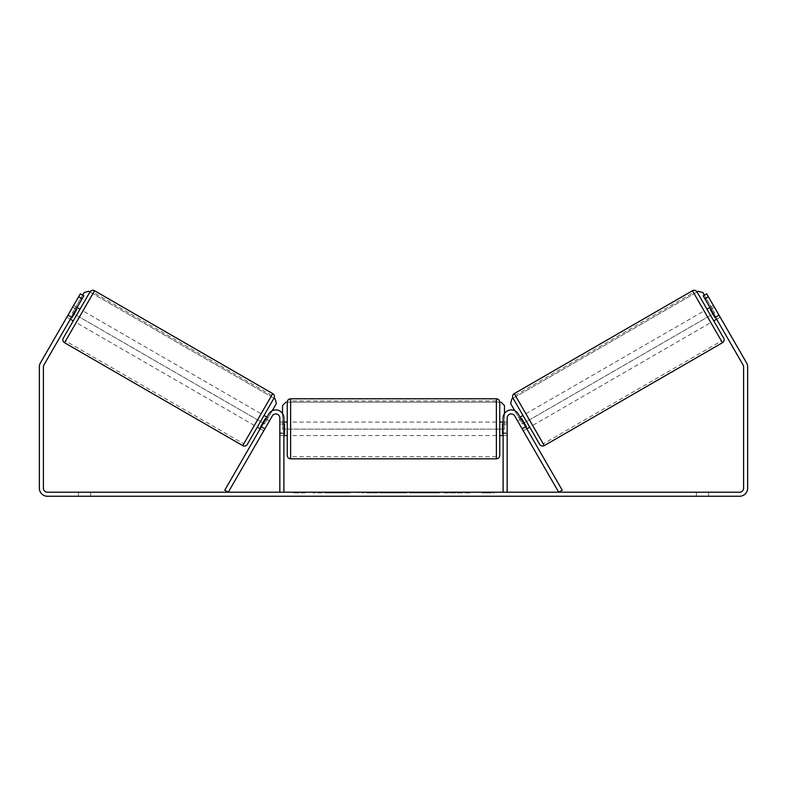 <?xml version="1.0" encoding="UTF-8"?>
<svg xmlns="http://www.w3.org/2000/svg" width="787" height="787" viewBox="0 0 787 787"><rect width="100%" height="100%" fill="white"/><g stroke="black" fill="none" stroke-linecap="round" stroke-linejoin="round"><path stroke-width="0.59" stroke-dasharray="3.94 2.95" d="M265.052 428.512L261.55 426.485L268.78 413.962A8.096 8.096 0 0 1 283.881 418.005L283.881 492.209L279.838 492.209L279.838 418.005A4.043 4.043 0 0 0 272.282 415.989A4.043 4.043 0 0 1 279.838 418.005L279.838 435.545L279.838 418.005A4.043 4.043 0 0 0 272.282 415.989L263.704 430.843L260.202 428.826L261.55 426.485L260.202 428.826L263.704 430.843L272.282 415.989L228.269 492.209L224.767 490.193L268.78 413.962A8.096 8.096 0 0 1 283.881 418.005L283.881 432.85L283.881 418.005A8.096 8.096 0 0 0 268.78 413.962L261.55 426.485L265.052 428.512M283.881 432.85L283.881 435.545L283.881 432.85L279.838 432.85L283.881 432.85M521.948 428.512L525.45 426.485L526.798 428.826L518.22 413.962A8.096 8.096 0 0 0 503.119 418.005L503.119 492.209L507.162 492.209L507.162 418.005A4.043 4.043 0 0 1 514.718 415.989A4.043 4.043 0 0 0 507.162 418.005L507.162 432.85L507.162 418.005A4.043 4.043 0 0 1 514.718 415.989L523.296 430.843L526.798 428.826L523.296 430.843L514.718 415.989L558.731 492.209L562.233 490.193L518.22 413.962A8.096 8.096 0 0 0 503.119 418.005L503.119 432.85L503.119 418.005A8.096 8.096 0 0 1 518.22 413.962L525.45 426.485L521.948 428.512M507.162 432.85L507.162 435.545L507.162 432.85L503.119 432.85L503.119 435.545L503.119 432.85L507.162 432.85M707.001 309.212L713.75 320.889M539.675 444.37L513.026 398.222L697.046 291.977M709.923 307.52L713.425 305.494L719.21 315.508L715.117 317.869L710.297 309.527L714.389 307.166L713.425 305.494M710.297 309.527L715.117 317.869L710.297 309.527M715.698 317.535L719.21 315.508L714.389 307.166L710.887 309.193M716.662 319.207L720.174 317.181L718.826 314.849L720.174 317.181L716.662 319.207L715.314 316.866L716.662 319.207M516.547 419.166L517.512 420.829L516.547 419.166L520.059 417.14M522.981 415.457L529.72 427.134M525.834 427.154L522.332 429.181L523.296 430.843L522.332 429.181L526.424 426.82L521.604 418.468L526.424 426.82L521.604 418.468L517.512 420.829L521.024 418.812M517.512 420.829L522.332 429.181L517.512 420.829M532.642 425.452L525.903 413.765L532.642 425.452L710.828 322.581L704.08 310.895L710.828 322.581M525.903 413.765L704.08 310.895M543.266 443.848L515.278 395.369L543.266 443.848L721.453 340.978L693.455 292.489L721.453 340.978M515.278 395.369L693.455 292.489M335.892 492.209L313.137 492.209L335.892 492.209M335.892 492.888L313.137 492.888L335.892 492.888M708.526 492.209L708.526 496.263L696.387 496.263L708.526 496.263L708.526 492.209L696.387 492.209L708.526 492.209M90.613 492.209L90.613 496.263L78.474 496.263L90.613 496.263L90.613 492.209L78.474 492.209L90.613 492.209M71.686 316.866L68.174 314.849L80.323 293.817L83.825 295.833L80.323 293.817L66.826 317.181L68.174 314.849L71.686 316.866L70.338 319.207L66.826 317.181L67.79 315.508L66.826 317.181L70.338 319.207L83.825 295.833L43.944 364.922A4.043 4.043 0 0 0 43.393 366.949L43.393 488.166A4.043 4.043 0 0 0 47.446 492.209L739.554 492.209A4.043 4.043 0 0 0 743.607 488.166L743.607 366.949A4.043 4.043 0 0 0 743.056 364.922L703.175 295.833L706.677 293.817L746.568 362.896A8.096 8.096 0 0 1 747.65 366.949L747.65 488.166A8.096 8.096 0 0 1 739.554 496.263L47.446 496.263A8.096 8.096 0 0 1 39.35 488.166L39.35 366.949A8.096 8.096 0 0 1 40.432 362.896L80.323 293.817L83.825 295.833L71.686 316.866M459.274 492.209L469.839 492.209L459.274 492.209L459.274 492.888L469.495 492.888L469.495 492.209M469.495 492.888L443.858 492.888L443.858 492.209L451.335 492.209L443.858 492.209L443.858 492.888L459.274 492.888M403.957 492.209L383.879 492.209L413.873 492.209L403.957 492.209L403.957 492.888L393.5 492.888L393.5 492.209M494.01 492.209L481.87 492.209L494.01 492.209L494.01 492.888L487.94 492.888L487.94 492.209M297.033 492.209L305.13 492.209L297.033 492.209L297.033 492.888L297.033 492.209M385.246 492.209L362.463 492.209L385.246 492.209L385.246 492.888L369.939 492.888L369.939 492.209L377.76 492.209L369.939 492.209L369.939 492.888L377.76 492.888L377.76 492.209L377.76 492.888L369.939 492.888L369.939 492.209L369.939 492.888L362.463 492.888L362.463 492.209L362.463 492.888L385.246 492.888L385.246 492.209M439.51 492.209L413.647 492.209L439.51 492.209L439.51 492.888L413.647 492.888L413.647 492.209L413.647 492.888L439.313 492.888L439.313 492.209M703.175 295.833L706.677 293.817L703.175 295.833L715.314 316.866L703.175 295.833M78.474 492.209L78.474 496.263L78.474 492.209M715.314 316.866L718.826 314.849L715.314 316.866M696.387 492.209L696.387 496.263L696.387 492.209M341.174 492.209L341.174 492.888L324.952 492.888L348.946 492.888L348.946 492.209L343.378 492.209L349.831 492.209L324.952 492.209L348.946 492.209L348.946 492.888L343.378 492.888L349.831 492.888L349.831 492.209M346.546 492.888L346.546 492.209M324.952 492.888L324.952 492.209L324.952 492.888M332.448 492.888L332.448 492.209L341.41 492.209L332.448 492.209L332.448 492.888L341.41 492.888L341.41 492.209L341.41 492.888L332.448 492.888L332.448 492.209L332.448 492.888M335.734 492.888L335.734 492.209M341.174 492.888L349.831 492.888M343.378 492.888L343.378 492.209M487.94 492.888L481.87 492.888L481.87 492.209M481.87 492.888L485.913 492.888L485.913 492.209L485.913 492.888L489.967 492.888L489.967 492.209L489.967 492.888L494.01 492.888M305.13 492.888L292.99 492.888L301.087 492.888L301.087 492.209L301.087 492.888L305.13 492.888L305.13 492.209M299.06 492.888L299.06 492.209M292.99 492.888L292.99 492.209M395.792 492.209L401.813 492.209L395.792 492.209L395.792 492.888L401.813 492.888L401.813 492.209M401.813 492.888L398.822 492.888L398.822 492.209M393.5 492.888L391.601 492.888L391.601 492.209M391.601 492.888L383.879 492.888L383.879 492.209M383.879 492.888L395.3 492.888L395.3 492.209M395.3 492.888L402.462 492.888L402.462 492.209M402.462 492.888L413.873 492.888L413.873 492.209M413.873 492.888L405.905 492.888L405.905 492.209M405.905 492.888L403.957 492.888M398.822 492.888L395.792 492.888M469.839 492.888L469.839 492.209M460.857 492.888L460.857 492.209M454.069 492.888L454.069 492.209M451.335 492.888L451.335 492.209L451.335 492.888M460.631 492.888L460.631 492.209M439.313 492.888L433.686 492.888L433.686 492.209M433.686 492.888L421.35 492.888L421.35 492.209L421.35 492.888L433.883 492.888L433.883 492.209M433.883 492.888L439.51 492.888M73.25 320.889L79.999 309.212M77.077 307.52L73.575 305.494L72.611 307.166L73.575 305.494M71.302 317.535L67.79 315.508L72.611 307.166L76.113 309.193M270.453 419.166L269.488 420.829L270.453 419.166L266.941 417.14M257.28 427.134L264.019 415.457L257.28 427.134M261.166 427.154L264.668 429.181L263.704 430.843L264.668 429.181L260.576 426.82L265.396 418.468L269.488 420.829L265.976 418.812M265.396 418.468L260.576 426.82L265.396 418.468M264.668 429.181L269.488 420.829L264.668 429.181M72.611 307.166L67.79 315.508L71.883 317.869L76.703 309.527L71.883 317.869L76.703 309.527L72.611 307.166M247.325 444.37L273.974 398.222L89.954 291.977M261.097 413.765L254.358 425.452L261.097 413.765L82.92 310.895L76.172 322.581L82.92 310.895M254.358 425.452L76.172 322.581M243.734 443.848L271.722 395.369L243.734 443.848L65.547 340.978L93.545 292.489L65.547 340.978M271.722 395.369L93.545 292.489M287.255 402.157L287.255 455.447M499.745 435.545L499.745 402.157M283.881 433.617L279.838 433.617L284.56 433.617L284.56 423.986L284.56 433.617L284.56 423.986L279.838 423.986L279.838 422.058L279.838 423.986L283.881 423.986M503.119 433.617L507.162 433.617L507.162 422.058L507.162 435.545L507.162 433.617L502.44 433.617L502.44 423.986L502.44 433.617L502.44 423.986L507.162 423.986L503.119 423.986M279.838 433.617L279.838 423.986L279.838 433.617M496.371 398.783L496.371 458.821M290.629 458.821L290.629 398.783M272.184 410.765L264.57 423.947L72.365 312.98L84.17 292.538L88.783 291.298L275.135 398.891L276.375 403.505L264.57 423.947L72.365 312.98L82.655 295.164M504.467 413.539L504.467 429.141L282.533 429.141L282.533 405.531L285.907 402.157L501.093 402.157L504.467 405.531L504.467 429.141L282.533 429.141L282.533 413.539M285.907 402.157L501.093 402.157M514.816 410.765L522.43 423.947L714.635 312.98L702.83 292.538L698.217 291.298L511.865 398.891L510.625 403.505L522.43 423.947L714.635 312.98L704.345 295.164M722.456 342.729L692.442 290.737M514.265 393.608L544.279 445.609M337.741 492.888L337.741 492.209M373.451 492.888L373.451 492.209M373.481 492.888L373.481 492.209M373.638 492.888L373.638 492.209M374.022 492.888L374.022 492.209M427.557 492.888L427.557 492.209M427.872 492.888L427.872 492.209M427.794 492.888L427.794 492.209L427.794 492.888M337.397 492.888L337.397 492.209L337.357 492.888M272.735 393.608L242.721 445.609M64.544 342.729L94.558 290.737M279.838 435.545L283.881 435.545L279.838 435.545M507.162 435.545L503.119 435.545L507.162 435.545M313.137 492.888L313.137 492.209M358.636 492.888L358.636 492.209M283.881 422.058L279.838 422.058M507.162 422.058L503.119 422.058M496.371 422.058L290.629 422.058M496.371 456.667L290.629 456.667M496.371 400.947L290.629 400.947M496.371 435.545L290.629 435.545"/><path stroke-width="1.18" d="M268.78 413.962A8.096 8.096 0 0 1 283.881 418.005L283.881 492.209L279.838 492.209L279.838 418.005A4.043 4.043 0 0 0 272.282 415.989L228.269 492.209L224.767 490.193L268.78 413.962M518.22 413.962A8.096 8.096 0 0 0 503.119 418.005L503.119 492.209L507.162 492.209L507.162 418.005A4.043 4.043 0 0 1 514.718 415.989L558.731 492.209L562.233 490.193L518.22 413.962M514.265 393.608A3.374 3.374 0 0 0 513.026 398.222L539.675 444.37A3.374 3.374 0 0 0 544.279 445.609L514.265 393.608L692.442 290.737A3.374 3.374 0 0 1 697.046 291.977L707.001 309.212L709.923 307.52M716.662 319.207L713.75 320.889L723.696 338.125L697.046 291.977L698.217 291.298L702.83 292.538L704.345 295.164M544.279 445.609L722.456 342.729A3.374 3.374 0 0 0 723.696 338.125M520.059 417.14L522.981 415.457L529.72 427.134L526.798 428.826M521.024 418.812L521.604 418.468L526.424 426.82L525.834 427.154M710.887 309.193L710.297 309.527L715.117 317.869L715.698 317.535M82.143 298.755L78.631 296.738L80.323 293.817L83.825 295.833L43.944 364.922A4.043 4.043 0 0 0 43.393 366.949L43.393 488.166A4.043 4.043 0 0 0 47.446 492.209L739.554 492.209A4.043 4.043 0 0 0 743.607 488.166L743.607 366.949A4.043 4.043 0 0 0 743.056 364.922L703.175 295.833L706.677 293.817L708.369 296.738L704.857 298.755M78.631 296.738L40.432 362.896A8.096 8.096 0 0 0 39.35 366.949L39.35 488.166A8.096 8.096 0 0 0 47.446 496.263L739.554 496.263A8.096 8.096 0 0 0 747.65 488.166L747.65 366.949A8.096 8.096 0 0 0 746.568 362.896L708.369 296.738M272.735 393.608A3.374 3.374 0 0 1 273.974 398.222L247.325 444.37A3.374 3.374 0 0 1 242.721 445.609L272.735 393.608L94.558 290.737A3.374 3.374 0 0 0 89.954 291.977L79.999 309.212L77.077 307.52M242.721 445.609L64.544 342.729A3.374 3.374 0 0 1 63.304 338.125L89.954 291.977L88.783 291.298L84.17 292.538L82.655 295.164M76.113 309.193L76.703 309.527L71.883 317.869L71.302 317.535M63.304 338.125L73.25 320.889L70.338 319.207M266.941 417.14L264.019 415.457M260.202 428.826L257.28 427.134M265.976 418.812L265.396 418.468L260.576 426.82L261.166 427.154M287.255 428.807L287.255 402.157C287.452 400.111 288.583 398.989 290.629 398.783L290.629 458.821C288.583 458.624 287.452 457.493 287.255 455.447L287.255 428.807M290.629 458.821L496.371 458.821L496.371 398.783C498.417 398.989 499.548 400.111 499.745 402.157L499.745 455.447L499.745 435.545L503.119 435.545M283.881 423.986L284.56 423.986L284.56 433.617L283.881 433.617M503.119 433.617L502.44 433.617L502.44 423.986L503.119 423.986M273.974 398.222L275.135 398.891L276.375 403.505L272.184 410.765M282.533 413.539L282.533 405.531L285.907 402.157M501.093 402.157L504.467 405.531L504.467 413.539M513.026 398.222L511.865 398.891L510.625 403.505L514.816 410.765M692.442 290.737L722.456 342.729M94.558 290.737L64.544 342.729M496.371 398.783L290.629 398.783M287.255 422.058L283.881 422.058M503.119 422.058L499.745 422.058M287.255 435.545L283.881 435.545M496.371 458.821C498.417 458.624 499.548 457.493 499.745 455.447"/></g></svg>
